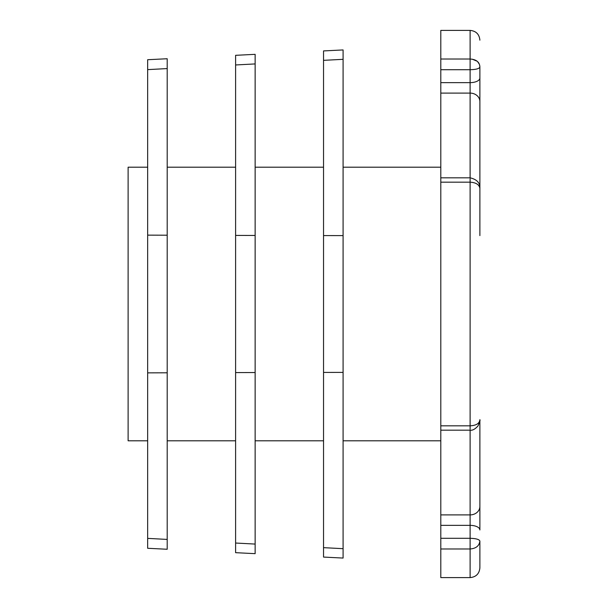 <?xml version="1.0" encoding="UTF-8"?>
<svg xmlns="http://www.w3.org/2000/svg" width="608" height="608" viewBox="0 0 608 608"><rect width="100%" height="100%" fill="white"/><g stroke="black" fill="none" stroke-linecap="round" stroke-linejoin="round"><path stroke-width="0.91" d="M440.8 548.978L470.113 548.978L470.113 525.365A9.774 4.606 0 0 1 479.887 529.971L479.887 419.672C479.552 423.434 476.292 425.494 470.113 425.828L470.113 182.172L440.8 182.172L440.8 577.6L470.113 577.6L470.113 548.978C475.973 548.522 479.226 545.9 479.887 541.12C479.362 539.425 476.11 538.483 470.113 538.293L440.8 538.293M470.113 178.76L470.113 182.172C475.973 182.544 479.226 184.596 479.887 188.328L479.887 157.426M479.887 235.6L479.887 66.88C479.552 62.046 476.292 59.424 470.113 59.022L470.113 30.4C476.049 30.978 479.309 34.238 479.887 40.174M440.8 182.172L440.8 69.707L470.113 69.707C476.292 69.555 479.552 68.613 479.887 66.88C479.887 31.51 479.887 31.51 479.887 66.88L479.887 101.566A9.774 8.466 0 0 0 470.113 93.1L440.8 93.1M470.113 30.4L440.8 30.4L440.8 69.707M472.386 59.234L476.642 61.028M477.949 62.183L479.165 63.916M440.8 525.365L470.113 525.365L470.113 430.168C472.401 430.624 475.008 429.24 477.941 425.995C479.712 422.317 480.366 420.212 479.887 419.68L479.887 506.434A9.774 8.466 0 0 1 470.113 514.9L440.8 514.9M147.66 167.2L128.113 167.2L128.113 440.8L147.66 440.8M147.66 372.871L167.2 372.795L167.2 539.418L147.66 538.376L147.66 69.624L167.2 68.582L167.2 58.74L147.66 59.713L147.66 69.624M147.66 538.376L147.66 548.287L167.2 549.26L167.2 539.418M255.14 544.069L235.6 543.035L235.6 372.582L255.14 372.537L255.14 553.66L235.6 552.68L235.6 543.035M343.087 548.674L323.54 547.656L323.54 372.423L343.087 372.4L343.087 558.06L323.54 557.08L323.54 547.656M167.2 372.795L167.2 68.582M235.6 235.418L235.6 64.965L255.14 63.931L255.14 235.463L235.6 235.418L235.6 372.582M255.14 63.931L255.14 54.34L235.6 55.32L235.6 64.965M167.2 235.205L147.66 235.129M343.087 235.6L323.54 235.577L323.54 60.344L343.087 59.326L343.087 372.4M255.14 235.463L255.14 372.537M343.087 59.326L343.087 49.94L323.54 50.92L323.54 60.344M323.54 372.423L323.54 235.577M470.113 577.6C476.049 577.022 479.309 573.762 479.887 567.826L479.887 541.12M479.796 421.116A9.774 4.872 0 0 0 479.887 420.455M440.8 425.828L470.113 425.828L470.113 429.24M479.887 188.305C480.153 182.894 476.892 179.406 470.113 177.832L470.113 177.87M479.796 186.876A9.774 4.872 0 0 1 479.887 187.545M440.8 177.832L470.113 177.832L470.113 82.635L440.8 82.635M470.113 59.022L440.8 59.022L470.113 59.022L470.113 82.635A9.774 4.606 0 0 0 479.887 78.029M440.8 430.168L470.113 430.168M235.6 167.2L167.2 167.2M235.6 440.8L167.2 440.8M323.54 167.2L255.14 167.2M323.54 440.8L255.14 440.8M440.8 167.2L343.087 167.2M440.8 440.8L343.087 440.8"/></g></svg>
